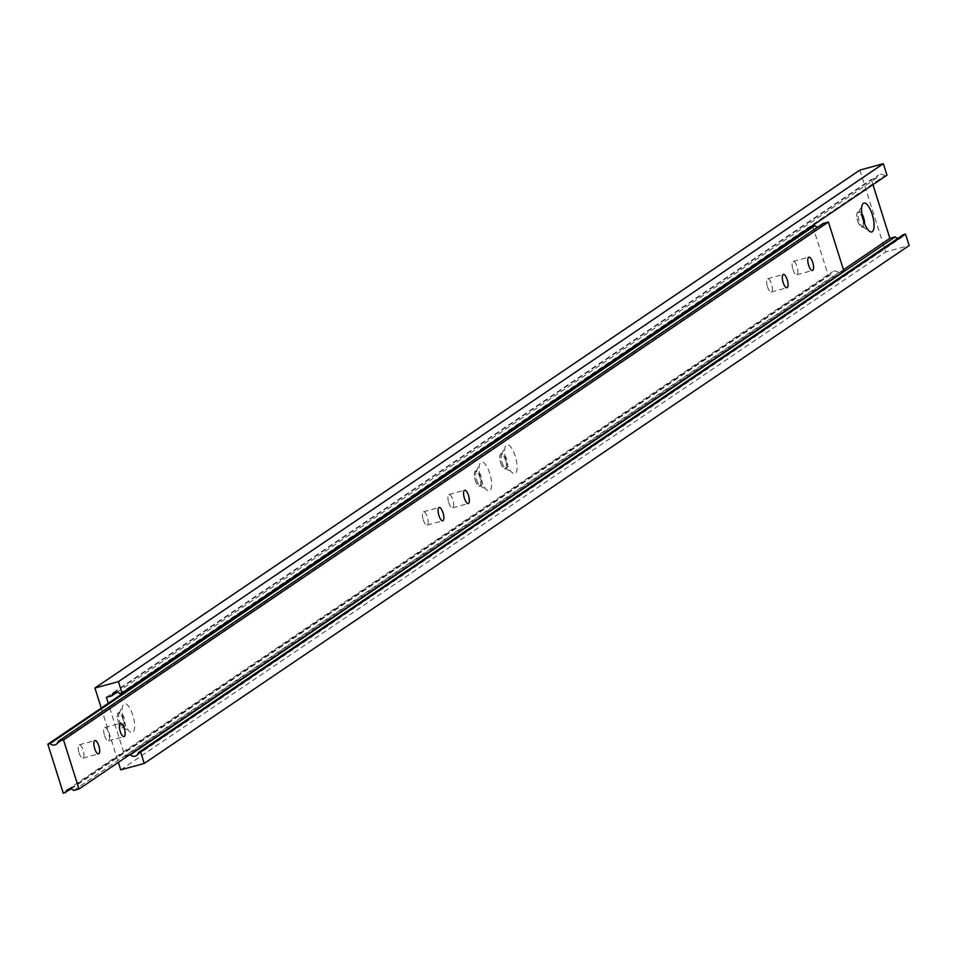 <?xml version="1.0" encoding="UTF-8"?>
<svg xmlns="http://www.w3.org/2000/svg" width="957" height="957" viewBox="0 0 957 957"><rect width="100%" height="100%" fill="white"/><g stroke="black" fill="none" stroke-linecap="round" stroke-linejoin="round"><path stroke-width="0.72" stroke-dasharray="4.79 3.59" d="M79.048 752.872A6.902 2.345 74.8 0 0 82.9 758.147A6.902 2.345 74.8 0 0 83.127 750.109A6.902 2.345 74.8 0 0 79.275 744.821A6.902 2.345 74.8 0 0 79.048 752.872M448.761 502.545A6.902 2.345 74.8 0 0 452.613 507.82A6.902 2.345 74.8 0 0 452.84 499.781A6.902 2.345 74.8 0 0 448.977 494.494A6.902 2.345 74.8 0 0 448.761 502.545M423.257 519.807A6.902 2.345 74.8 0 0 427.121 525.082A6.902 2.345 74.8 0 0 427.336 517.043A6.902 2.345 74.8 0 0 423.484 511.756A6.902 2.345 74.8 0 0 423.257 519.807M767.478 286.741A6.902 2.345 74.8 0 0 771.33 292.017A6.902 2.345 74.8 0 0 771.557 283.978A6.902 2.345 74.8 0 0 767.693 278.702A6.902 2.345 74.8 0 0 767.478 286.741M104.54 735.598A6.902 2.345 74.8 0 0 108.404 740.885A6.902 2.345 74.8 0 0 108.62 732.835A6.902 2.345 74.8 0 0 104.768 727.559A6.902 2.345 74.8 0 0 104.54 735.598M792.97 269.479A6.902 2.345 74.8 0 0 796.822 274.755A6.902 2.345 74.8 0 0 797.049 266.716A6.902 2.345 74.8 0 0 793.197 261.428A6.902 2.345 74.8 0 0 792.97 269.479M812.768 226.283L828.248 275.377L830.449 274.779A5.18 4.833 55.9 0 1 838.583 272.566L843.907 271.118M63.329 793.305L828.248 275.377M70.926 789.047L830.449 274.779M73.665 790.482L838.583 272.566M823.104 223.46A5.18 4.833 55.9 0 1 817.709 227.12M119.625 721.494A7.764 2.644 74.8 0 0 122.903 727.176A7.764 2.644 74.8 0 0 123.955 727.44A7.764 2.644 74.8 0 0 124.207 718.384A7.764 2.644 74.8 0 0 119.876 712.451A7.764 2.644 74.8 0 0 119.087 713.204A7.764 2.644 74.8 0 0 119.625 721.494M118.333 721.853A7.764 2.644 74.8 0 0 122.663 727.787A7.764 2.644 74.8 0 0 123.453 727.033A7.764 2.644 74.8 0 0 122.915 718.743A7.812 2.656 74.8 0 0 119.601 713.025A7.812 2.656 74.8 0 0 118.273 721.865A7.812 2.656 74.8 0 0 123.429 727.081A7.812 2.656 74.8 0 0 122.891 718.743A7.764 2.644 74.8 0 0 119.637 713.061A7.764 2.644 74.8 0 0 118.584 712.798A7.764 2.644 74.8 0 0 118.333 721.853M124.003 721.159A14.929 5.072 74.8 0 0 130.308 732.093A14.929 5.072 74.8 0 0 132.832 715.19A14.929 5.072 74.8 0 0 122.986 705.225A14.929 5.072 74.8 0 0 124.003 721.159M476.586 479.804A7.764 2.644 74.8 0 0 479.864 485.486A7.764 2.644 74.8 0 0 480.916 485.737A7.764 2.644 74.8 0 0 481.168 476.694A7.764 2.644 74.8 0 0 476.837 470.748A7.764 2.644 74.8 0 0 476.048 471.514A7.764 2.644 74.8 0 0 476.586 479.804M475.294 480.151A7.764 2.644 74.8 0 0 479.624 486.096A7.764 2.644 74.8 0 0 480.414 485.343A7.764 2.644 74.8 0 0 479.876 477.041A7.812 2.656 74.8 0 0 476.562 471.334A7.812 2.656 74.8 0 0 475.234 480.175A7.812 2.656 74.8 0 0 480.39 485.39A7.812 2.656 74.8 0 0 479.852 477.053A7.764 2.644 74.8 0 0 476.598 471.358A7.764 2.644 74.8 0 0 475.545 471.107A7.764 2.644 74.8 0 0 475.294 480.151M480.964 479.469A14.929 5.072 74.8 0 0 487.269 490.391A14.929 5.072 74.8 0 0 489.793 473.488A14.929 5.072 74.8 0 0 479.947 463.523A14.929 5.072 74.8 0 0 480.964 479.469M861.886 213.794A7.764 2.644 74.8 0 0 859.29 211.796A7.764 2.644 74.8 0 0 858.513 212.55A7.764 2.644 74.8 0 0 859.039 220.84A7.764 2.644 74.8 0 0 862.317 226.534A7.764 2.644 74.8 0 0 863.381 226.785A7.764 2.644 74.8 0 0 864.59 223.747M857.747 221.199A7.764 2.644 74.8 0 0 862.09 227.132A7.764 2.644 74.8 0 0 862.867 226.378A7.764 2.644 74.8 0 0 862.341 218.088A7.812 2.656 74.8 0 0 859.015 212.37A7.812 2.656 74.8 0 0 857.699 221.211A7.812 2.656 74.8 0 0 862.843 226.426A7.812 2.656 74.8 0 0 862.305 218.088A7.764 2.644 74.8 0 0 859.063 212.406A7.764 2.644 74.8 0 0 857.998 212.143A7.764 2.644 74.8 0 0 857.747 221.199M502.078 462.542A7.764 2.644 74.8 0 0 505.356 468.224A7.764 2.644 74.8 0 0 506.42 468.475A7.764 2.644 74.8 0 0 506.672 459.432A7.764 2.644 74.8 0 0 502.329 453.486A7.764 2.644 74.8 0 0 501.552 454.24A7.764 2.644 74.8 0 0 502.078 462.542M500.786 462.889A7.764 2.644 74.8 0 0 505.129 468.834A7.764 2.644 74.8 0 0 505.906 468.069A7.764 2.644 74.8 0 0 505.38 459.779A7.812 2.656 74.8 0 0 502.054 454.073A7.812 2.656 74.8 0 0 500.738 462.913A7.812 2.656 74.8 0 0 505.882 468.117A7.812 2.656 74.8 0 0 505.356 459.779A7.764 2.644 74.8 0 0 502.102 454.097A7.764 2.644 74.8 0 0 501.037 453.845A7.764 2.644 74.8 0 0 500.786 462.889M506.468 462.195A14.929 5.072 74.8 0 0 512.761 473.129A14.929 5.072 74.8 0 0 515.285 456.226A14.929 5.072 74.8 0 0 505.44 446.261A14.929 5.072 74.8 0 0 506.468 462.195M872.94 184.653L871.301 179.426L876.624 177.978A5.18 4.833 55.9 0 1 884.758 175.753L886.96 175.155M106.383 697.342L871.301 179.426M129.028 755.157L124.96 756.269L108.261 703.299M124.96 756.269L843.488 269.754M859.853 170.107L885.656 251.942L909.15 245.53M120.738 769.859L885.656 251.942M101.251 708.048L118.381 762.37M903.336 234.68A5.18 4.833 55.9 0 1 897.953 238.329M117.101 692.234L876.624 177.978M119.852 693.669L884.758 175.753M82.9 758.147L98.571 753.877M452.613 507.82L468.272 503.549M427.121 525.082L442.78 520.811M771.33 292.017L786.989 287.758M108.404 740.885L124.063 736.615M796.822 274.755L812.493 270.484M67.469 789.764L832.387 271.836M56.248 744.319L821.166 226.402M793.197 261.428L808.856 257.17M104.768 727.559L120.438 723.289M767.693 278.702L783.364 274.432M423.484 511.756L439.155 507.497M448.977 494.494L464.647 490.223M79.275 744.821L94.934 740.551M122.663 727.787L123.955 727.44M122.903 727.176L130.308 732.093M479.624 486.096L480.916 485.737M479.864 485.486L487.269 490.391M862.09 227.132L863.381 226.785M862.317 226.534L869.722 231.438M505.129 468.834L506.42 468.475M505.356 468.224L512.761 473.129M136.48 755.54L901.398 237.623M113.644 692.952L878.562 175.035M501.552 454.24L505.44 446.261M501.037 453.845L502.329 453.486M858.513 212.55L862.401 204.571M857.998 212.143L859.29 211.796M476.048 471.514L479.947 463.523M475.545 471.107L476.837 470.748M119.087 713.204L122.986 705.225M118.584 712.798L119.876 712.451"/><path stroke-width="1.44" d="M94.707 748.601A6.902 2.345 74.8 0 0 98.571 753.877A6.902 2.345 74.8 0 0 98.798 745.838A6.902 2.345 74.8 0 0 94.934 740.551A6.902 2.345 74.8 0 0 94.707 748.601M464.42 498.274A6.902 2.345 74.8 0 0 468.272 503.549A6.902 2.345 74.8 0 0 468.499 495.511A6.902 2.345 74.8 0 0 464.647 490.223A6.902 2.345 74.8 0 0 464.42 498.274M438.928 515.536A6.902 2.345 74.8 0 0 442.78 520.811A6.902 2.345 74.8 0 0 443.007 512.773A6.902 2.345 74.8 0 0 439.155 507.497A6.902 2.345 74.8 0 0 438.928 515.536M783.137 282.471A6.902 2.345 74.8 0 0 786.989 287.758A6.902 2.345 74.8 0 0 787.216 279.707A6.902 2.345 74.8 0 0 783.364 274.432A6.902 2.345 74.8 0 0 783.137 282.471M120.211 731.339A6.902 2.345 74.8 0 0 124.063 736.615A6.902 2.345 74.8 0 0 124.29 728.576A6.902 2.345 74.8 0 0 120.438 723.289A6.902 2.345 74.8 0 0 120.211 731.339M808.629 265.209A6.902 2.345 74.8 0 0 812.493 270.484A6.902 2.345 74.8 0 0 812.708 262.445A6.902 2.345 74.8 0 0 808.856 257.17A6.902 2.345 74.8 0 0 808.629 265.209M65.531 792.707A5.18 4.833 55.9 0 1 73.665 790.482L79 789.035L63.509 739.928L58.186 741.388A5.18 4.833 55.9 0 1 50.051 743.601L47.85 744.199L63.329 793.305L70.926 789.047M47.85 744.199L812.768 226.283L814.957 225.685L50.051 743.601M79 789.035L843.907 271.118L828.427 222.012L823.104 223.46L58.186 741.388M63.509 739.928L828.427 222.012M817.709 227.12A5.18 4.833 55.9 0 1 814.957 225.685M864.59 223.747A7.764 2.644 74.8 0 0 863.633 217.729A7.764 2.644 74.8 0 0 861.886 213.794M863.429 220.505A14.929 5.072 74.8 0 0 869.722 231.438A14.929 5.072 74.8 0 0 872.246 214.535A14.929 5.072 74.8 0 0 862.401 204.571A14.929 5.072 74.8 0 0 863.429 220.505M843.488 269.754L889.878 238.341L872.94 184.653M108.261 703.299L106.383 697.342L111.706 695.895L117.101 692.234M111.706 695.895A5.18 4.833 55.9 0 1 119.852 693.669L122.041 693.071L118.429 681.623L94.934 688.023L101.251 708.048M118.381 762.37L120.738 769.859L144.232 763.459L909.15 245.53L905.537 234.082L903.336 234.68L138.43 752.597A5.18 4.833 55.9 0 1 130.284 754.81L895.202 236.893L889.878 238.341M94.934 688.023L859.853 170.107L883.347 163.695L886.96 175.155L122.041 693.071M144.232 763.459L140.619 751.999L905.537 234.082M140.619 751.999L138.43 752.597M897.953 238.329A5.18 4.833 55.9 0 1 895.202 236.893M130.284 754.81L129.028 755.157M118.429 681.623L883.347 163.695"/></g></svg>
